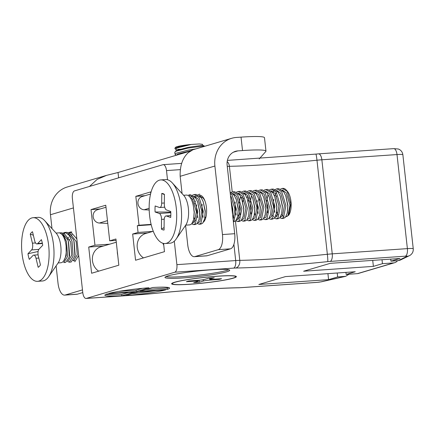 <?xml version="1.0" encoding="UTF-8"?>
<svg xmlns="http://www.w3.org/2000/svg" width="435" height="435" viewBox="0 0 435 435"><rect width="100%" height="100%" fill="white"/><g stroke="black" fill="none" stroke-linecap="round" stroke-linejoin="round"><path stroke-width="0.65" d="M148.971 287.763A32.565 2.784 173.7 0 0 108.766 293.446L136.242 291.532L148.971 287.763M134.54 292.037L107.064 293.946A32.565 2.784 173.7 0 0 104.857 295.229A32.565 2.784 173.7 0 0 121.811 295.805L134.54 292.037M138.21 291.782L125.481 295.55A32.565 2.784 173.7 0 0 165.691 289.873L138.21 291.782M167.393 289.367A32.565 2.784 173.7 0 0 169.596 288.084A32.565 2.784 173.7 0 0 152.647 287.508L139.912 291.276L167.393 289.367L167.241 288.024L145.888 289.509M167.959 275.899A32.565 2.784 173.7 0 0 164.963 277.432A32.565 2.784 173.7 0 0 197.637 276.622A32.565 2.784 173.7 0 0 229.702 270.282A32.565 2.784 173.7 0 0 204.151 270.374A32.565 2.784 173.7 0 0 167.959 275.899M398.134 260.663L407.16 256.307A6.786 6.568 -115.8 0 0 409.368 255.698L400.227 260.108L398.134 260.663L390.956 261.163L400.031 258.477L330.274 263.327L303.625 271.222L373.382 266.372L382.452 263.681L393.664 262.898L357.38 273.648L346.162 274.431L355.237 271.744L285.48 276.595L258.83 284.485L328.588 279.634L337.658 276.948L345.7 276.323L321.715 281.739A6.786 5.383 77.3 0 1 320.959 281.837L344.83 276.453M407.16 256.307A3.393 0.288 173.7 0 0 405.295 256.182L330.154 261.408A6.786 0.582 173.7 0 0 327.707 261.625A139.08 11.881 -6.3 0 1 235.645 268.025A6.786 0.582 173.7 0 0 233.595 268.123L174.794 272.212L86.337 298.41L145.143 294.321A6.786 0.582 173.7 0 0 147.585 294.103A139.08 11.881 -6.3 0 1 239.647 287.704A6.786 0.582 173.7 0 0 241.697 287.606L316.838 282.38A3.393 0.288 173.7 0 0 320.959 281.837M174.62 282.244A32.565 2.784 173.7 0 0 171.716 283.528A32.565 2.784 173.7 0 0 204.298 282.967A32.565 2.784 173.7 0 0 236.216 276.404A32.565 2.784 173.7 0 0 209.447 276.85A32.565 2.784 173.7 0 0 174.62 282.244M167.513 179.758L166.502 170.591A6.786 2.898 -94 0 0 163.196 164.658A6.786 2.898 -94 0 0 162.924 164.707L74.472 190.905A6.786 2.898 -94 0 0 72.379 198.463L82.764 292.527A6.786 2.898 -94 0 0 86.07 298.459A6.786 2.898 -94 0 0 86.337 298.41M397.53 260.706A6.786 6.106 -106.5 0 1 394.654 262.702A6.786 6.106 -106.5 0 1 393.664 262.898M394.654 262.702L358.364 273.452A6.786 6.106 -106.5 0 1 357.38 273.648M348.99 274.235L345.7 276.323M174.794 272.212A6.786 2.898 -94 0 0 176.887 264.654L174.299 241.197M91.611 273.256L118.831 265.192L115.938 238.989L109.702 240.838L105.77 205.228L91.024 209.594L94.955 245.204L88.718 247.053L91.611 273.256M150.722 193.396L150.564 191.96L135.818 196.326L139.01 225.221L137.308 225.721L138.053 232.442L132.664 234.035L135.557 260.239L164.474 251.675L163.565 243.442M151.114 224.378L139.01 225.221M145.007 195.69L135.818 196.326M147.362 233.013L132.664 234.035M152.75 231.42L138.053 232.442M151.206 224.754L137.308 225.721M103.421 246.031L88.718 247.053M109.658 244.182L94.955 245.204M100.213 208.958L91.024 209.594M116.091 240.392L109.702 240.838M167.241 288.024A32.565 2.784 173.7 0 0 168.552 287.519M131.941 293.641A32.565 2.784 173.7 0 0 155.665 290.569M128.417 292.461L121.664 294.462L121.811 295.805M105.754 294.451A32.565 2.784 173.7 0 0 121.664 294.462M142.37 288.329L136.095 290.188L136.242 291.532M136.095 290.188L118.641 291.401M165.86 276.649A32.565 2.784 173.7 0 0 197.49 275.279A32.565 2.784 173.7 0 0 228.658 269.716M345.939 272.392L346.162 274.431M337.223 272.995L337.658 276.948M327.925 273.642L328.588 279.634M390.733 259.124L390.956 261.163M382.017 259.728L382.452 263.681M372.719 260.375L373.382 266.372M105.993 207.245L97.353 209.8A6.786 6.106 73.5 0 0 93.204 217.043A6.786 6.106 73.5 0 0 99.381 223.035L107.777 223.411M116.292 242.219L100.833 246.797A13.567 12.213 73.5 0 0 92.416 257.748A13.567 12.213 73.5 0 0 98.674 271.163M117.309 251.425A13.567 12.213 73.5 0 0 117.716 255.095M153.256 231.268L145.627 233.53A13.567 12.213 73.5 0 0 137.21 244.486A13.567 12.213 73.5 0 0 143.468 257.895M162.935 243.285A13.567 12.213 73.5 0 0 163.761 245.215M150.57 194.043L142.147 196.533A6.786 6.106 73.5 0 0 137.998 203.776A6.786 6.106 73.5 0 0 144.175 209.768L149.189 209.991M118.624 177.828L118.037 172.505L106.559 175.359L97.212 179.34L89.469 186.463M51.993 228.631L50.46 214.727A27.139 24.425 -106.5 0 1 67.229 187.006L106.559 175.354M182.069 193.57L180.166 176.311C179.856 165.757 182.564 157.872 188.295 152.652C193.483 149.471 194.162 148.949 190.334 151.092M233.296 152.245L237.885 150.885L242.518 150.564L241.033 137.128L236.401 137.449A27.139 24.425 73.5 0 0 231.665 138.303A27.139 24.425 73.5 0 0 214.895 166.029L222.459 234.557L234.699 233.709A13.567 5.796 86 0 1 230.512 248.825L207.12 255.753A13.567 5.796 86 0 1 206.576 255.851L194.342 256.699A13.567 5.796 -94 0 0 194.885 256.601L207.12 255.753M237.885 150.885A13.567 12.213 73.5 0 0 235.514 151.315A13.567 12.213 73.5 0 0 227.13 165.175L234.699 233.709M73.189 260.695A13.909 5.943 -94 0 0 74.004 260.772A13.909 5.943 -94 0 0 74.559 260.668M82.471 289.895L65.179 295.017L77.414 294.169A13.567 5.796 86 0 1 76.875 294.267L64.636 295.115A13.567 5.796 -94 0 0 65.179 295.017M64.636 295.115A13.567 5.796 -94 0 1 58.024 283.261L56.104 265.888M203.471 222.084A13.909 5.943 -94 0 0 206.304 206.402A13.909 5.943 -94 0 0 199.654 195.233M195.331 200.97A13.909 5.943 -94 0 0 194.815 203.808M230.512 248.825L218.272 249.674L194.885 256.601M218.272 249.674A13.567 5.796 -94 0 0 222.459 234.557M194.342 256.699A13.567 5.796 -94 0 1 187.73 244.845L185.576 225.357M82.77 292.581L77.414 294.169M241.033 137.128A40.705 3.475 -6.3 0 1 264.485 137.699L265.97 151.135A40.705 3.475 -6.3 0 1 265.823 151.483L259.211 158.927M242.518 150.564A40.705 3.475 -6.3 0 1 265.97 151.135M118.037 172.505L190.09 151.168M176.653 155.143L177.714 154.012L190.775 150.711M176.202 151.244L175.952 148.971L177.045 147.965L191.373 144.442L199.333 143.958L202.541 144.349L202.65 145.263L204.238 145.953L188.137 148.074L176.137 151.141L174.799 152.272L175.022 154.3L176.349 153.174L188.132 150.14L196.038 148.857M175.229 151.636L177.35 150.211L188.127 147.334L202.645 145.263M176.431 155.213L175.022 154.3M191.373 144.442L180.128 146.394L174.859 148.27L175.142 148.884L176.49 149.493M183.162 149.069A14.98 1.278 -6.3 0 1 177.426 149.303M232.752 278.204A31.885 2.724 -6.3 0 1 197.316 283.615A31.885 2.724 -6.3 0 1 172.298 283.702A31.885 2.724 -6.3 0 1 203.694 277.497A31.885 2.724 -6.3 0 1 235.688 276.703A31.885 2.724 -6.3 0 1 232.752 278.204M186.425 281.717A18.319 1.566 -6.3 0 1 188.98 280.961L197.865 280.341A5.155 0.44 173.7 0 0 204.667 279.379L208.789 278.161A18.319 1.566 -6.3 0 1 214.292 277.775L210.176 278.998A5.155 0.44 173.7 0 0 209.703 279.237A5.155 0.44 173.7 0 0 212.671 279.313L221.556 278.694A18.319 1.566 -6.3 0 1 219.006 279.449L210.121 280.069A5.155 0.44 173.7 0 0 203.314 281.026L199.197 282.25A18.319 1.566 -6.3 0 1 193.689 282.63L197.811 281.412A5.155 0.44 173.7 0 0 198.284 281.168A5.155 0.44 173.7 0 0 195.315 281.097L186.425 281.717M199.355 280.216L199.197 282.25M190.606 144.507A13.567 1.158 173.7 0 0 175.707 147.209L174.859 148.264M66.115 246.297L66.234 255.617L63.717 260.831M64.086 234.03L64.63 234.095L70.666 241.925L71.742 255.236L68.366 260.723L67.936 260.701M69.595 233.649L70.138 233.709L76.174 241.545L77.251 254.856L73.874 260.342L73.439 260.32M69.388 240.174L69.644 239.272M71.318 235.612L72.079 234.672M67.985 240.359L68.632 242.192L69.654 255.481L69.306 257.069L68.425 241.702L67.827 239.941L61.862 232.817L58.937 232.861M62.645 233.089L65.408 232.54L69.127 235.264L72.02 241.235L73.129 256.046L69.274 262.174L71.128 262.044L74.94 256.101L73.934 241.316L73.336 239.56L74.14 241.806L75.163 255.1L74.912 256.242M67.594 239.353L68.447 237.146M70.399 234.443L70.997 233.997M58.959 232.855L59.899 232.921L63.619 235.645L66.511 241.621L67.621 256.427L63.771 262.555L65.62 262.425M69.274 262.174L67.381 261.451M68.148 232.703L70.916 232.159L76.843 238.913M78.67 255.465L74.776 261.788M69.953 232.094L71.802 231.964L69.116 233.269M73.336 239.56L67.365 232.437L66.299 232.344L63.608 233.649M65.614 262.425L69.306 257.069M33.131 217.707L38.03 217.364A31.885 13.626 86 0 1 44.718 220.697L56.082 233.089A16.96 7.248 86 0 1 60.933 247.738A16.96 7.248 86 0 1 58.154 262.914L48.617 276.758A31.885 13.626 86 0 1 42.451 280.988L37.557 281.325A31.885 13.626 86 0 1 21.75 250.462A31.885 13.626 86 0 1 33.131 217.707A31.885 13.626 86 0 1 47.203 237.07A31.885 13.626 86 0 1 37.557 281.325M58.132 262.947L60.862 262.756A14.98 6.4 -94 0 0 66.207 247.368A14.98 6.4 -94 0 0 58.779 232.872L56.055 233.062M44.718 220.697A31.885 13.626 86 0 1 52.102 236.727A31.885 13.626 86 0 1 48.617 276.758M29.297 259.369A18.319 7.83 86 0 1 27.954 253.763L31.619 249.918A5.155 2.202 -94 0 0 32.407 243.165L30.243 234.117A18.319 7.83 86 0 1 32.511 231.735L34.675 240.783A5.155 2.202 -94 0 0 36.953 243.915A5.155 2.202 -94 0 0 37.725 243.508L41.39 239.663A18.319 7.83 86 0 1 42.733 245.269L39.068 249.114A5.155 2.202 -94 0 0 38.285 255.867L40.45 264.915A18.319 7.83 86 0 1 38.236 267.264A18.319 7.83 86 0 1 38.177 267.297L36.013 258.249A5.155 2.202 -94 0 0 33.734 255.117A5.155 2.202 -94 0 0 32.962 255.524L29.297 259.369M38.106 251.484L27.954 253.763M33.343 235.215L30.243 234.117M189.546 196.702L192.542 199.246L196.354 211.627L194.342 222.193L192.281 223.144M193.95 196.087L198.05 198.86L201.856 211.241L199.85 221.812L197.789 222.763M195.293 220.556L194.037 217.663M199.458 195.707L203.558 198.48L204.956 200.91M205.586 218.359L205.054 216.896M230.512 195.826L231.094 196.566L234.9 208.947L233.1 219.245M232.497 193.406L236.602 196.18L240.408 208.561L238.396 219.131L236.335 220.083M233.84 217.875L232.654 215.184M234.209 195.386L234.976 194.429M238.005 193.026L242.105 195.799L245.916 208.18L243.904 218.745L241.844 219.702M239.348 217.495L238.092 214.596M243.513 192.645L247.613 195.413L251.425 207.799L249.413 218.365L247.319 219.365M242.746 201.878L243.535 198.284M245.226 194.619L245.992 193.662M249.021 192.259L253.121 195.032L256.927 207.413L254.915 217.984L252.86 218.935M248.254 201.492L249.037 197.898M254.529 191.878L258.629 194.652L262.435 207.033L260.424 217.598L258.363 218.549M255.089 214.77L254.567 213.291M260.032 191.492L264.137 194.266L267.944 206.647L265.932 217.217L263.838 218.218M259.265 200.725L259.777 198.11M265.54 191.112L269.64 193.885L273.452 206.266L271.44 216.831L269.347 217.837M271.048 190.726L275.148 193.499L278.955 205.88L276.948 216.451L274.855 217.451M273.517 216.652L272.392 215.2M272.761 192.705L273.523 191.748M276.557 190.345L280.657 193.118L284.463 205.499L282.451 216.064L280.39 217.021M277.894 214.814L276.644 211.916M276.301 196.957L276.573 195.984M282.059 189.964L286.165 192.732L289.971 205.119L287.959 215.684L285.866 216.69M193.303 205.744L194.293 211.899L193.613 219.68L194.162 212.231L193.531 207.169A14.98 6.4 -94 0 0 186.359 195.087L183.63 195.277M191.509 196.239L192.145 196.256M197.691 202.074L199.801 211.513L199.116 219.3L199.67 211.85L197.691 202.074L195.614 197.996L190.622 194.788L188.774 194.918L193.667 197.985L197.811 211.753L195.478 223.519L193.602 224.612L191.726 223.884M194.363 222.165L193.303 220.833M192.792 199.605L193.711 198.045M195.337 196.43L197.017 195.859M203.194 201.693L205.304 211.133L204.624 218.919L205.173 211.464L203.194 201.693L201.122 197.615L196.131 194.407L194.282 194.532L199.176 197.604L203.314 211.367L200.986 223.139L199.11 224.232L197.229 223.503M197.582 217.745L196.424 207.055L196.674 204.738M203.091 217.364L201.927 206.668L202.177 204.358M231.045 200.589L232.839 209.219L232.611 214.825M236.238 199.393L238.347 208.833L237.668 216.619L238.222 209.224L236.238 199.393L234.166 195.315L230.501 192.259M233.296 194.2L233.883 193.749M241.746 199.012L243.856 208.452L243.176 216.238L243.725 208.784L241.746 199.012L239.669 194.934L234.677 191.726L232.828 191.851L237.722 194.923L241.865 208.686L239.533 220.458L237.657 221.551L235.781 220.822M238.418 219.104L237.358 217.766M236.134 215.064L234.971 204.374L235.221 202.058M238.804 193.814L239.391 193.368M247.254 198.626L249.364 208.071L248.684 215.852L249.233 208.403L247.254 198.626L245.177 194.554L240.18 191.34L238.336 191.471L243.23 194.537L247.374 208.305L245.041 220.072L243.165 221.165L241.289 220.436M241.485 198.36L242.355 196.158M244.307 193.434L244.9 192.988M252.762 198.246L254.867 207.685L254.187 215.472L254.741 208.088L252.762 198.246L250.685 194.168L245.688 190.96L243.845 191.09L248.738 194.157L252.876 207.919L250.549 219.691L248.673 220.784L246.792 220.056M246.993 197.974L247.863 195.772M258.265 197.86L260.375 207.305L259.695 215.086L260.244 207.636L258.265 197.86L256.193 193.787L251.202 190.579M255.323 192.667L255.91 192.221M263.931 197.898L265.883 206.919L265.203 214.705L265.758 207.31L263.773 197.479L261.701 193.401L256.71 190.193L254.856 190.323L259.755 193.39L263.893 207.158L261.56 218.925L259.684 220.018L257.808 219.289M258.162 213.531L256.998 202.84L257.248 200.53M269.281 197.093L271.391 206.538L270.711 214.325L271.261 206.87L269.281 197.093L267.204 193.02L262.213 189.812L260.364 189.937L265.258 193.009L269.401 206.772L267.068 218.544L265.192 219.637L263.316 218.908M274.947 197.137L276.899 206.157L276.317 213.482M269.586 189.78L271.38 189.171L276.274 192.243L280.412 206.005L278.085 217.777L276.209 218.87L278.057 218.74L279.857 217.734L281.722 213.558L282.277 206.168L280.292 196.332L282.402 205.771L281.82 213.101M276.964 216.423L275.91 215.086M274.681 212.383L273.523 201.693L273.773 199.377M274.528 196.06L276.317 192.303M285.958 196.37L287.91 205.391L287.328 212.72M284.028 216.799L281.418 214.705M192.487 195.141L194.282 194.532M197.996 194.755L199.785 194.151M230.224 193.194L232.219 195.304L236.357 209.072L234.03 220.839L233.383 221.453M231.039 192.46L232.828 191.851M236.542 192.074L238.336 191.471M242.05 191.694L243.845 191.09M247.558 191.313L249.353 190.704L254.247 193.771L258.385 207.538L256.057 219.311L254.181 220.404L252.3 219.67M253.067 190.927L254.856 190.323M258.569 190.546L260.364 189.937M264.078 190.16L265.872 189.557L270.766 192.623L274.909 206.391L272.576 218.158L270.7 219.251L268.825 218.522M276.209 218.87L274.327 218.142M272.538 192.39L274.393 189.926L276.888 188.79L281.782 191.857L285.92 205.624L283.593 217.397L281.717 218.49L279.835 217.756M280.602 189.013L282.391 188.409L287.198 191.351L290.749 203.852L288.731 215.151L286.719 216.581M281.717 218.49L283.566 218.359L285.365 217.353L287.231 213.172L287.78 205.722L285.8 195.946L283.729 191.873L278.732 188.659L276.888 188.79M280.292 196.332L278.221 192.254L273.224 189.046L271.375 189.176M267.993 194.652L266.579 201.851L267.65 212.835M270.7 219.251L272.549 219.126L274.349 218.114L276.214 213.938L276.769 206.489L274.789 196.712L272.712 192.64L267.715 189.426L265.872 189.557M265.198 219.637L267.041 219.506L268.841 218.5L270.711 214.325M259.69 220.018L261.533 219.892L263.338 218.881L265.203 214.705M251.468 195.799L250.06 202.998L251.125 213.982M254.181 220.404L256.03 220.273L257.83 219.267L259.695 215.086M248.673 220.784L250.522 220.654L252.322 219.648L254.187 215.472M240.457 196.566L239.043 203.765L240.115 214.749M243.165 221.165L245.014 221.04L246.814 220.034L248.684 215.852M237.662 221.551L239.506 221.42L241.311 220.414L243.176 216.238M233.388 221.85L235.803 220.795L237.668 216.619M232.578 214.498L232.709 209.55L231.338 201.541M199.11 224.232L200.959 224.101L202.759 223.095L204.624 218.919M193.602 224.612L195.451 224.487L197.251 223.476L199.116 219.3M185.712 225.161L189.943 224.868L191.743 223.862L193.613 219.68M160.711 179.921L165.605 179.579A31.885 13.626 86 0 1 172.298 182.912L183.662 195.304A16.96 7.248 86 0 1 188.605 213.036A16.96 7.248 86 0 1 185.734 225.129L176.191 238.973A31.885 13.626 86 0 1 170.031 243.203L165.137 243.54A31.885 13.626 86 0 1 149.151 206.875A31.885 13.626 86 0 1 160.711 179.921A31.885 13.626 86 0 1 176.518 210.785A31.885 13.626 86 0 1 165.137 243.54M282.391 188.409L282.989 188.366A14.98 6.4 86 0 1 286.132 189.932A14.98 6.4 86 0 1 287.198 191.351M172.298 182.912A31.885 13.626 86 0 1 181.591 216.249A31.885 13.626 86 0 1 176.191 238.973M170.754 211.47A18.319 7.83 86 0 1 170.694 217.495L166.442 215.994A5.155 2.202 -94 0 0 166.034 215.934A5.155 2.202 -94 0 0 164.164 220.295L164.071 230.012A18.319 7.83 86 0 1 161.434 229.082L161.526 219.365A5.155 2.202 -94 0 0 159.351 213.493L155.094 211.992A18.319 7.83 86 0 1 155.154 205.967L159.406 207.468A5.155 2.202 -94 0 0 159.814 207.528A5.155 2.202 -94 0 0 161.679 203.167L161.771 193.45A18.319 7.83 86 0 1 163.332 193.754A18.319 7.83 86 0 1 164.408 194.38L164.316 204.097A5.155 2.202 -94 0 0 166.496 209.969L170.754 211.47M164.408 194.581L161.771 193.45M170.786 212.09L155.094 211.992M164.098 227.581L161.434 229.082M288.786 215.075A13.567 5.796 -94 0 0 288.867 214.961A13.567 5.796 -94 0 0 291.086 202.819A13.567 5.796 -94 0 0 287.209 191.101L286.132 189.932M283.044 190.149A13.567 5.796 -94 0 0 282.609 190.481M176.887 264.654L235.688 260.565A13.567 1.158 -6.3 0 1 239.783 260.369A132.294 11.299 173.7 0 0 327.359 254.279A13.567 1.158 -6.3 0 1 332.248 253.85L407.388 248.624A10.179 0.87 -6.3 0 1 413.25 248.766L402.864 154.702A10.179 0.87 173.7 0 0 397.003 154.561L321.862 159.786A13.567 1.158 173.7 0 0 316.974 160.216A132.294 11.299 -6.3 0 1 229.403 166.306A13.567 1.158 173.7 0 0 227.266 166.382M405.295 256.182A6.786 2.898 86 0 0 407.388 248.624L397.003 154.561A6.786 2.898 86 0 0 393.697 148.634L318.556 153.859A6.786 2.898 86 0 1 321.862 159.786L332.248 253.85A6.786 2.898 86 0 1 330.154 261.408M327.707 261.625A6.786 0.457 84 0 0 327.359 254.279L316.974 160.216A6.786 0.457 84 0 0 315.875 154.093L318.556 153.859M235.645 268.025A6.786 4.937 88.9 0 0 239.783 260.369L235.455 221.143M232.23 191.949L229.403 166.306A6.786 4.937 88.9 0 0 227.179 161.57M233.595 268.123A6.786 2.898 86 0 0 235.688 260.565L233.899 244.329M180.182 169.639L166.502 170.591M145.143 294.321A6.786 2.898 86 0 1 144.871 294.37L86.07 298.459M147.585 294.103A6.786 0.457 84 0 1 147.552 294.136C183.488 290.417 213.987 288.296 239.038 287.769L241.425 287.655A6.786 2.898 86 0 0 241.697 287.606M239.647 287.704A6.786 4.937 88.9 0 1 239.038 287.769M316.838 282.38A6.786 2.898 86 0 1 316.566 282.429L241.425 287.655M107.472 220.637L99.381 223.035M149.156 208.294L144.175 209.768M73.423 207.925L50.46 214.727M214.895 166.029L180.166 176.311M195.25 280.521L195.315 281.097M203.172 279.705L203.314 281.026M210.121 280.069L210.045 279.357M210.176 278.998L210.072 278.052M31.619 249.918L38.829 249.413M36.013 258.249L38.807 258.053M42.342 243.187L37.725 243.508M35.545 242.947L32.407 243.165M166.442 215.994L170.808 215.689M164.327 202.987L161.679 203.167M170.808 212.693L159.351 213.493M161.526 219.365L164.234 219.175M181.607 163.381L163.196 164.658M227.391 160.395L315.875 154.093M393.697 148.634L398.302 148.998C400.907 150.01 402.429 151.913 402.864 154.702M144.871 294.37L147.552 294.136M409.368 255.698L410.178 255.247C412.413 253.676 413.435 251.517 413.25 248.766M316.566 282.429L321.715 281.739M231.665 138.303L192.335 149.95M204.243 145.959L204.292 146.41M235.688 276.703L235.623 276.143M172.298 283.702L172.238 283.142M198.284 281.168L198.191 280.319M209.703 279.237L209.578 278.095M68.366 260.723L67.898 260.755M73.874 260.342L73.406 260.375M68.137 240.751L67.827 239.941M75.01 255.834L74.815 256.688M66.294 232.35L64.445 232.475M33.734 255.117L38.084 254.812M36.953 243.915L42.418 243.535M192.689 223.166L192.248 223.198M198.197 222.785L197.756 222.812M236.749 220.105L236.303 220.132M242.251 219.718L241.811 219.751M253.268 218.957L252.827 218.984M258.776 218.571L258.33 218.604M280.803 217.038L280.363 217.07M233.426 217.19L233.062 216.298M264.089 198.295L263.773 197.479M275.099 197.528L274.789 196.712M276.415 213.074L276.214 213.938M281.923 212.693L281.722 213.558M286.116 196.761L285.8 195.946M287.432 212.307L287.231 213.172M251.196 190.579L249.353 190.704M159.814 207.528L164.702 207.185M166.034 215.934L170.808 215.602"/></g></svg>
